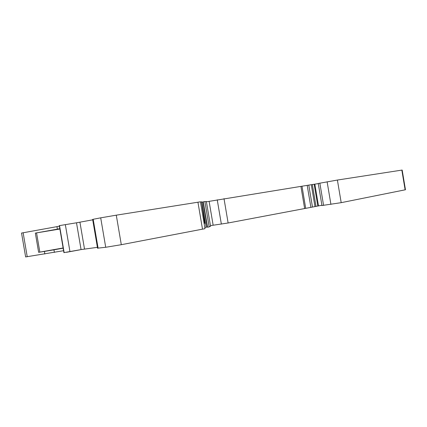 <?xml version="1.0" encoding="UTF-8"?>
<svg xmlns="http://www.w3.org/2000/svg" width="427" height="427" viewBox="0 0 427 427"><rect width="100%" height="100%" fill="white"/><g stroke="black" fill="none" stroke-linecap="round" stroke-linejoin="round"><path stroke-width="0.64" d="M318.248 183.477L337.399 180.05L402.17 170.053L405.463 189.753L341.2 202.665L321.958 205.52M318.27 183.605L312.334 184.539L316.012 206.396L321.91 205.243M316.012 206.396L228.125 222.99L210.447 225.632M203.279 201.934L202.948 201.987L207.191 227.041L207.517 226.977M209.123 226.646L210.57 226.353L206.353 201.464L204.896 201.688M207.191 227.041L204.811 227.479M204.859 201.549L203.257 201.827L207.554 227.201L209.177 226.95L204.875 201.544L209.161 226.95M121.305 244.698L116.283 215.171L200.46 201.811L205.013 228.675L121.305 244.698L105.715 247.276L97.543 248.167M92.712 219.82L76.502 222.798L81.071 249.587L97.399 247.34M81.071 249.587L63.917 252.629M63.591 250.713L25.636 256.926M312.334 184.539L311.288 184.699L314.971 206.599M206.412 201.8L311.288 184.699M202.948 201.987L201.891 202.152L206.14 227.244M116.283 215.171L100.697 217.834L105.715 247.276M98.109 248.194L93.182 219.281L100.697 217.834M93.182 219.281L92.643 219.43M76.502 222.798L59.246 225.653M21.547 233.057L56.946 226.646L57.373 229.144L35.34 233.094L38.633 252.325L44.387 251.439L44.824 254.001M56.946 226.646L59.332 226.155M57.373 229.144L59.764 228.68M54.394 252.389L53.957 249.827L63.095 248.178M53.957 249.827L44.387 251.439M79.625 249.891L66.532 252.288M200.503 202.062L201.779 201.811L204.843 223.252L204.127 223.438M38.633 252.325L63.057 247.98M35.34 233.094L59.823 229.032M204.106 223.332L204.843 223.252M401.828 170.079L405.138 189.876M337.399 180.05L341.2 202.665M327.125 181.795L330.92 204.384M319.844 183.119L323.591 205.424M314.843 184.154L318.499 205.883M314.155 184.261L317.811 206.022M308.785 185.099L312.479 207.074M307.194 185.361L310.893 207.362M301.985 186.215L305.7 208.291M300.912 186.391L304.632 208.483M224.01 198.662L228.125 222.99M217.247 199.82L221.357 224.111M209.102 201.336L213.142 225.2M197.936 202.201L202.505 229.176M97.602 248.252L92.68 219.377M79.929 222.216L84.503 249.016M65.331 224.591L69.959 251.679M59.524 225.584L64.146 252.64M59.316 225.627L63.933 252.661M23.127 232.742L27.232 256.75M39.85 252.122L36.562 232.886M318.243 183.423L321.974 205.627M92.638 219.387L97.559 248.258M59.305 225.627L63.927 252.661M21.542 233.03L25.647 256.979M204.709 223.246L201.613 201.859"/></g></svg>
